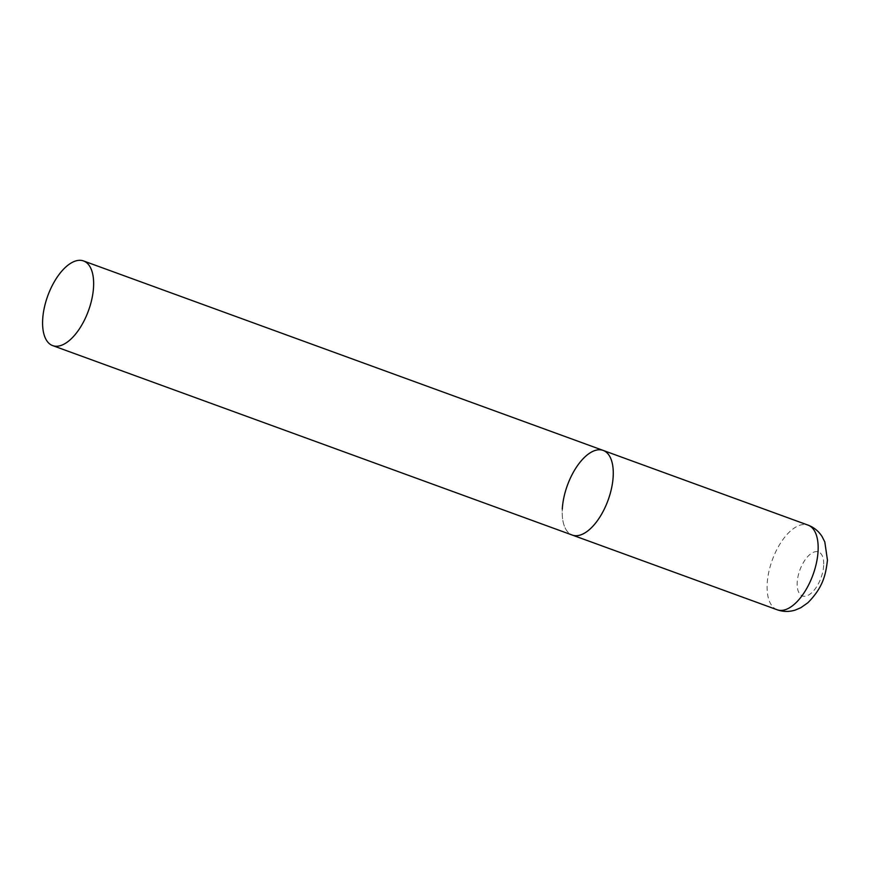 <?xml version="1.0" encoding="UTF-8"?>
<svg xmlns="http://www.w3.org/2000/svg" width="871" height="871" viewBox="0 0 871 871"><rect width="100%" height="100%" fill="white"/><g stroke="black" fill="none" stroke-linecap="round" stroke-linejoin="round"><path stroke-width="0.65" stroke-dasharray="4.36 3.27" d="M603.178 450.416A45.052 21.655 -70 0 0 589.896 453.018A45.052 21.655 -70 0 0 563.896 497.417A45.052 21.655 -70 0 0 572.301 535.077A45.052 21.655 110 0 1 562.296 509.132M777.193 609.776A45.052 21.655 110 0 1 767.177 583.831A45.052 21.655 110 0 1 782.234 540.543A45.052 21.655 110 0 1 808.059 525.126M823.672 565.431A23.43 11.258 110 0 1 809.322 594.61A23.43 11.258 110 0 1 797.205 582.47A23.43 11.258 110 0 1 811.554 553.292A23.43 11.258 110 0 1 823.672 565.431"/><path stroke-width="1.31" d="M613.184 476.372A45.052 21.655 110 0 1 598.127 519.66A45.052 21.655 110 0 1 572.301 535.077A45.052 21.655 -70 0 0 585.584 532.475A45.052 21.655 -70 0 0 611.584 488.087A45.052 21.655 -70 0 0 603.178 450.416A45.052 21.655 110 0 1 613.184 476.372M562.296 509.132A45.052 21.655 110 0 1 577.353 465.843A45.052 21.655 110 0 1 603.178 450.416L808.059 525.126A45.052 21.655 110 0 1 818.076 551.071A45.052 21.655 110 0 1 803.008 594.36A45.052 21.655 110 0 1 777.193 609.776C783.214 611.878 789.257 611.965 795.31 610.048L800.819 607.708L807.831 602.797C823.117 587.392 825.762 574.62 827.45 560.107L824.804 541.925L822.093 536.59C818.696 531.212 814.015 527.401 808.059 525.126M70.268 263.554A45.052 21.655 -70 0 0 44.269 307.942A45.052 21.655 -70 0 0 52.674 345.613A45.052 21.655 -70 0 0 65.956 343.011A45.052 21.655 -70 0 0 91.956 298.622A45.052 21.655 -70 0 0 83.551 260.952A45.052 21.655 -70 0 0 70.268 263.554M52.674 345.613L777.193 609.776M603.178 450.416L83.551 260.952"/></g></svg>
